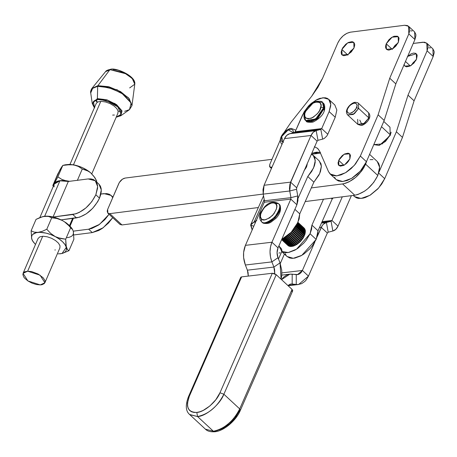 <?xml version="1.0" encoding="UTF-8"?>
<svg xmlns="http://www.w3.org/2000/svg" width="457" height="457" viewBox="0 0 457 457"><rect width="100%" height="100%" fill="white"/><g stroke="black" fill="none" stroke-linecap="round" stroke-linejoin="round"><path stroke-width="0.69" d="M410.272 65.928L405.473 61.478L410.272 65.928M407.678 56.36L416.31 53.772L416.527 59.187L410.814 65.625L404.862 66.116L404.068 64.734M416.053 60.153L411.203 65.385L413.379 62.409L416.053 60.153M432.876 48.836L434.099 51.275L434.15 52.852L433.19 56.485L414.099 100.814L402.468 137.408L384.703 178.653L402.468 137.408L396.379 131.765L378.99 172.135L396.379 131.765L408.01 95.165L414.099 100.814L402.468 137.408L396.379 131.765L408.01 95.165L427.101 50.836L433.19 56.485L414.099 100.814L408.01 95.165L427.101 50.836L428.06 47.202L427.598 44.289L426.844 43.244L424.444 42.181L413.242 43.438L422.891 42.204L426.792 43.192L427.101 50.836L433.19 56.485L432.882 48.842L426.798 43.198M396.276 45.603L394.648 45.809L396.276 45.603M354.483 196.573L356.677 197.938L358.545 198.412L362.944 198.189L365.383 197.487L370.461 194.99L377.756 188.975L381.778 183.96L384.703 178.653L378.613 173.009L384.703 178.653L378.619 188.033L369.913 195.322L361.047 198.469L354.506 196.59L353.244 195.425M353.49 195.39L353.821 195.847M430.534 47.831L428.98 47.854M407.29 56.759L411.043 53.886L413.545 53.075L415.59 53.303L416.881 54.549L417.167 55.497L416.527 59.187L413.882 63.135L410.123 66.008L406.524 66.836L404.822 66.082L403.999 64.397M392.323 49.425L386.234 43.775L392.083 37.183L398.173 36.68L398.395 42.221L395.688 46.266L393.174 48.419L389.284 50.036L388.159 50.053L386.416 49.282L385.577 47.557L385.537 46.408L386.234 43.775L388.941 39.736L391.455 37.583L394.1 36.252L397.441 36.206L398.755 37.474L399.052 38.445L398.395 42.221L392.546 48.813L386.456 49.316L386.234 43.775L392.323 49.425M398.087 42.884L392.632 48.768L395.031 45.386L398.087 42.884M347.931 55.091L341.842 49.442L347.686 42.849L353.781 42.352L354.004 47.894L348.154 54.48L342.065 54.983L341.842 49.442L347.931 55.091M353.695 48.551L348.24 54.434L350.639 51.053L353.695 48.551M343.978 165.274L338.677 160.356L344.052 154.295L349.656 153.832L349.862 158.927L344.487 164.988L338.883 165.451L338.677 160.356L343.978 165.274M348.777 160.887L345.852 164.04L348.777 160.887M414.922 39.542L414.613 31.899L415.83 34.326L415.881 35.909L414.922 39.542L395.831 83.871L389.741 78.221L408.832 33.892L414.922 39.542L408.832 33.892L409.792 30.259L409.329 27.346L407.513 25.586L404.622 25.261L408.524 26.249L408.832 33.892L389.741 78.221L395.831 83.871L384.2 120.465L378.11 114.816L389.741 78.221L378.11 114.816L384.2 120.465L366.434 161.709L360.344 156.06L378.11 114.816L360.344 156.06L354.261 165.44L345.555 172.729L336.689 175.876L330.148 173.997L328.537 171.695L330.737 174.483L332.319 175.345L336.289 175.905L341.025 174.894L346.103 172.398L351.085 168.633L355.529 163.937L360.344 156.06L366.434 161.709L384.2 120.465L395.831 83.871L414.922 39.542M330.171 174.02L336.238 179.647L342.779 181.526L351.644 178.379L360.35 171.089L366.434 161.709L361.618 169.587L357.174 174.283L352.193 178.047L347.114 180.544L342.379 181.555L338.409 180.989L336.215 179.624M314.336 146.737L317.489 148.274L319.546 151.038L328.537 171.695L319.546 151.038L317.809 148.554M314.627 146.811L317.792 148.536M320.1 152.312L311.777 153.329M271.709 167.839L271.172 167.336L271.972 167.233L269.87 167.005L269.767 164.463L269.601 166.645L271.709 167.839M280.318 139.956L269.767 164.463L280.318 139.956M284.094 132.473L291.12 122.173L284.094 132.473M311.737 96.181L291.12 122.173L311.737 96.181L322.539 78.398L317.866 87.396L311.737 96.181M337.803 42.958L322.539 78.398L337.803 42.958C340.836 37 345.024 33.407 350.37 32.184L346.84 33.332L343.213 35.783L340.037 39.165L337.803 42.958M404.622 25.261L350.37 32.184L404.622 25.261M354.004 47.894L351.296 51.932L347.451 54.869L343.761 55.72L342.025 54.949L341.476 54.189L341.145 52.075L342.544 48.054L345.76 44.243L348.394 42.467L352.079 41.616L353.821 42.387L354.661 44.112L354.701 45.26L354.004 47.894M349.862 158.927L347.371 162.641L343.835 165.343L340.448 166.125L338.843 165.417L338.346 164.72L338.037 162.778L339.328 159.082L342.282 155.574L344.704 153.94L348.091 153.158L349.691 153.866L350.468 155.454L349.862 158.927M311.743 153.341L316.381 152.187L320.426 152.381M334.627 177.339L335.552 178.904M412.265 30.882L410.712 30.905M281.763 251.613L287.013 256.48L293.285 258.314L301.803 255.343L316.164 239.405L317.672 234.875L318.021 230.791L332.142 199.109L331.199 198.235L332.142 199.109L318.021 230.791L311.931 225.141L310.075 233.756L316.164 239.405L318.021 230.791L311.931 225.141L323.482 199.223L311.931 225.141L311.583 229.225L310.075 233.756L296.519 249.202L288.276 252.532L281.809 251.516M278.393 258.965L277.559 256.388L278.41 258.759M278.49 258.959L281.843 251.43L278.879 245.923L281.529 248.871L282.003 250.864L281.712 251.681M286.979 256.451L289.704 257.982L292.109 258.342L294.845 258.102L300.883 255.857L303.985 253.938L309.812 248.831L312.331 245.82L316.164 239.405L310.075 233.756L306.241 240.171L303.722 243.181L297.895 248.288L294.794 250.208L288.755 252.453L286.019 252.698L283.614 252.338L281.609 251.384M304.076 228.037L305.322 230.619L305.002 233.99L303.311 237.783L300.512 241.422L297.021 244.352L293.377 246.123L290.138 246.472L287.784 245.34M300.746 227.009L301.072 226.998M332.142 199.109L333.142 197.99L332.142 199.109M285.174 253.509L286.173 255.526M254.223 221.805L264.192 199.441L254.223 221.805L256.788 220.485L254.863 221.297L250.63 225.055L252.155 229.968L250.87 224.313L254.223 221.805L255.292 222.799L254.223 221.805M318.952 160.681L320.997 163.732L321.385 166.542L320.471 171.552L318.9 175.162L313.868 182.16L307.778 176.516L298.038 198.378L307.778 176.516L311.771 171.324L314.382 165.902L315.193 162.475L314.902 158.082L313.725 155.871L311.4 154.192L313.222 155.334L315.29 160.521L313.588 167.919L307.778 176.516L313.868 182.16L319.677 173.569L321.38 166.171L319.312 160.984L313.234 155.346M313.868 182.16L299.752 213.842L299.158 218.949L296.827 224.61L293.011 230.208L289.841 233.601L286.35 236.537L281.752 239.359L291.166 232.282L297.89 222.456L299.752 213.842L294.896 209.34L299.752 213.842L313.868 182.16M305.562 168.736L304.705 169.473M291.8 216.807L290.503 219.377L292.874 213.956L291.8 216.807M304.054 170.592L306.59 166.891L307.264 163.395M280.124 252.79L278.89 253.047M321.465 223.067L326.407 222.485C324.173 223.102 322.453 224.73 321.26 227.369L319.449 227.58L321.26 227.369L327.349 233.019L328.206 232.202L326.407 222.485L323.442 224.164L322.231 225.604L317.238 236.555L321.26 227.369L327.349 233.019L328.206 232.202L332.867 231.019L335.832 229.34L338.02 226.135L351.364 195.665L338.02 226.135L331.931 220.485L342.293 196.824L331.931 220.485L338.02 226.135C336.82 228.774 335.107 230.402 332.867 231.019L328.206 232.202L326.407 222.485L331.068 221.302L332.867 231.019L331.068 221.302L331.931 220.485L331.068 221.302L321.762 222.399M292.172 283.997L292.2 274.166L296.267 274.651L296.245 284.488L292.172 283.997L292.2 274.166L290.361 274.114L286.802 275.017L283.608 277.199L282.22 278.73L281.552 279.644L289.829 274.16L298.09 274.537L299.792 273.76L301.254 272.372L302.38 270.47L297.45 274.657L296.267 274.651L296.245 284.488L287.933 285.465L296.245 284.488L290.989 283.997L287.881 285.516L290.349 284.117L292.172 283.997L289.841 284.277M281.883 272.886L302.38 270.47L308.469 276.119L298.61 284.488L296.245 284.488L298.084 284.54L301.637 283.637L304.83 281.449L306.224 279.924L308.469 276.119L302.38 270.47L314.862 241.97L302.38 270.47L281.883 272.886M327.349 233.019L308.469 276.119L327.349 233.019M303.699 229.437L303.402 229.471L303.699 229.437M284.414 254.069L280.272 263.535L284.414 254.069M322.094 221.645L331.931 220.485L322.094 221.645M317.975 140.316L317.118 141.133L311.028 135.483L313.211 132.284L316.175 130.599L317.975 140.316L316.175 130.599L320.837 129.417L322.636 139.134L324.19 138.505L326.818 136.02L327.783 134.255L321.694 128.606L320.837 129.417L322.636 139.134L317.975 140.316M302.631 114.724L295.182 131.73L321.694 128.606L295.182 131.73L304.202 111.685L308.612 105.893L311.286 103.362L317.049 99.512L319.923 98.341L325.098 97.729L327.201 98.318L328.869 99.472L330.034 101.151L330.662 103.293L330.719 105.818L329.143 111.599L321.694 128.606L329.143 111.599L335.232 117.243L329.143 111.599L330.759 104.385L328.714 99.329L323.082 97.695L315.444 100.386L302.631 114.724M296.536 189.272L296.679 187.793L290.589 182.143L264.072 185.268L284.511 138.608C285.705 135.969 287.424 134.341 289.658 133.724L286.693 135.409L284.511 138.608L264.072 185.268L263.209 194.122L289.721 190.997L296.536 189.272L297.77 195.922L296.901 204.776L297.97 200.543L297.77 195.922L290.955 197.647L290.812 199.126L271.932 242.227L245.415 245.352L243.632 252.407L243.615 257.537L245.369 265.014L271.881 261.895L273.903 267.054L247.386 270.178L248.088 272.635L248.288 276.085L247.386 270.178L273.903 267.054L280.021 262.866L277.999 257.708C276.753 254.281 276.759 251.002 278.022 247.871L271.932 242.227L290.812 199.126L264.295 202.251L245.415 245.352C242.89 251.607 242.873 258.159 245.369 265.014L247.386 270.178L245.369 265.014L271.881 261.895L277.999 257.708L280.021 262.866L281.101 279.227L281.758 275.48L281.769 270.344L280.021 262.866L273.903 267.054L271.881 261.895C269.39 255.035 269.407 248.482 271.932 242.227L278.022 247.871L277.068 252.675L277.999 257.708L271.881 261.895L270.487 256.983L270.018 251.83L270.515 246.797L271.932 242.227L245.415 245.352L264.295 202.251L264.437 200.772L263.209 194.122L264.437 200.772L290.955 197.647L289.721 190.997L290.589 182.143L296.679 187.793L296.536 189.272L289.721 190.997L289.458 188.684L289.898 184.171L311.028 135.483C312.222 132.844 313.942 131.216 316.175 130.599L289.658 133.724L294.319 132.541L295.182 131.73L294.319 132.541L320.837 129.417L316.175 130.599L289.658 133.724L294.319 132.541L320.837 129.417L321.694 128.606L327.783 134.255L335.232 117.243L336.849 110.034L334.81 104.973L328.732 99.34M273.903 267.054L274.6 269.51L274.731 273.743L273.903 267.054M264.437 200.772L264.295 202.251L290.812 199.126L296.901 204.776L278.022 247.871L296.901 204.776L290.812 199.126L290.955 197.647L264.437 200.772M297.77 195.922L290.955 197.647L289.721 190.997L263.209 194.122L263.004 189.501L264.072 185.268L290.589 182.143L311.028 135.483L317.118 141.133L296.679 187.793L317.118 141.133M284.511 138.608L311.028 135.483L284.511 138.608M292.457 291.109L291.8 291.332L292.737 290.663L292.057 289.39L276.228 274.703L223.879 394.225L276.228 274.703L292.057 289.39L239.714 408.912L223.879 394.225L239.714 408.912C233.287 421.348 224.513 428.792 213.396 431.242L197.567 416.556C205.793 416.447 220.263 404.165 223.879 394.225L219.966 392.78L272.309 273.257L219.966 392.78C216.784 401.526 204.045 412.334 196.801 412.431C188.044 412.385 185.536 407.044 189.272 396.396L187.45 403.085L187.513 406.005L188.238 408.484L189.592 410.432L191.523 411.768L193.957 412.443L196.801 412.431L199.943 411.74L203.268 410.38L209.94 405.925L215.807 399.744L219.966 392.78L223.879 394.225C217.452 406.661 208.678 414.105 197.567 416.556L196.801 412.431L197.567 416.556L189.575 414.47L205.404 429.157C207.329 431.174 210.46 432.042 214.807 431.762C223.833 431.145 236.372 420.303 240.348 410.352L239.714 408.912L240.348 410.352L292.691 290.829L292.057 289.39L239.714 408.912C236.098 418.852 221.628 431.134 213.396 431.242L205.404 429.157L213.396 431.242L197.567 416.556L189.792 414.665M189.272 396.396L188.375 396.899L189.272 396.396L241.622 276.873L189.272 396.396M240.348 410.352L239.451 410.854L235.292 417.818L229.431 424.005L222.759 428.46L219.434 429.814M240.816 278.147L240.959 277.096L241.622 276.873L272.309 273.257L274.32 273.577L276.228 274.703L272.309 273.257L241.622 276.873L240.725 277.376L188.375 396.899C185.279 405.25 185.679 411.111 189.575 414.47M282.032 239.217L289.784 246.409L282.032 239.217M290.395 246.5L282.363 239.045L290.395 246.5M282.615 238.914L290.818 246.523L282.615 238.914M291.497 246.5L283.054 238.674L291.497 246.5M292.686 246.312L283.911 238.171L292.686 246.312M283.374 238.491L291.954 246.449L283.374 238.491M293.937 245.935L284.894 237.549L293.937 245.935M284.283 237.943L293.171 246.186M295.913 226.169L304.859 234.47L295.913 226.169M305.07 233.744L296.273 225.581L305.07 233.744M305.379 231.299L297.261 223.776L305.379 231.299M297.01 224.261L305.362 232.002L297.01 224.261M305.316 232.482L296.827 224.61L305.316 232.482M296.502 225.181L305.185 233.236L296.502 225.181M295.879 226.232L304.836 234.538L295.879 226.232M304.648 235.064L295.599 226.672L304.648 235.064M295.136 227.369L304.311 235.881L295.136 227.369M304.059 236.418L294.811 227.843L304.059 236.418M294.285 228.58L303.625 237.246L294.285 228.58M303.362 237.703L293.971 228.997L303.362 237.703M303.317 237.783L293.92 229.066L303.317 237.783M293.325 229.82L302.791 238.594L293.325 229.82M302.528 238.977L293.04 230.174L302.528 238.977M302.425 239.12L292.926 230.311L302.425 239.12M292.286 231.059L301.826 239.914L292.286 231.059M301.58 240.216L292.023 231.351L301.58 240.216M301.414 240.416L291.852 231.545L301.414 240.416M291.166 232.282L300.746 241.17L291.166 232.282M300.535 241.393L290.949 232.504L300.535 241.393M300.295 241.639L290.709 232.75L300.295 241.639M290.001 233.453L299.575 242.336L290.001 233.453M299.409 242.49L289.835 233.613L299.409 242.49M299.095 242.77L289.527 233.898L299.095 242.77M288.801 234.555L298.335 243.398L288.801 234.555M298.227 243.484L288.698 234.647L298.227 243.484M297.833 243.781L288.327 234.967L297.833 243.781M287.602 235.566L297.05 244.329L287.602 235.566M297.01 244.358L287.562 235.601L297.01 244.358M296.536 244.661L287.133 235.938L296.536 244.661M286.43 236.475L295.742 245.118M295.228 245.38L285.979 236.806L295.228 245.38M285.317 237.269L294.445 245.735M281.706 239.462L288.87 246.106M289.407 246.312L281.855 239.308M288.544 245.94L281.666 239.554L288.544 245.94M281.632 239.634L288.093 245.626M305.362 230.979L297.37 223.564M297.935 222.353L304.099 228.06M297.393 223.513L305.35 230.865M305.259 230.231L297.587 223.113L305.259 230.231M297.684 222.907L305.162 229.837L297.684 222.907M304.956 229.283L297.804 222.65L304.956 229.283M297.861 222.525L304.79 228.951L297.861 222.525M304.482 228.483L297.918 222.393M369.199 118.677C367.577 122.539 362.567 125.904 360.876 125.401L357.877 124.43L347.646 114.941L354.364 113.73L358.631 108.418L356.534 107.658C355.735 110.074 353.501 111.988 349.834 113.405C347.029 112.816 346.28 111.28 347.588 108.8L347.109 109.074L347.588 108.8C348.388 106.384 350.622 104.47 354.289 103.054C357.094 103.642 357.842 105.179 356.534 107.658L358.631 108.418L353.25 114.479L347.646 114.941C346.246 113.17 346.069 111.217 347.109 109.074C348.72 105.23 353.724 101.854 355.437 102.351C357.271 102.539 358.265 102.865 358.425 103.322L358.631 108.418L368.862 117.906L358.631 108.418L358.425 103.322L368.656 112.81L368.862 117.906L364.595 123.224L357.877 124.43L363.481 123.967L368.862 117.906L368.713 118.957L368.656 112.81C370.056 114.616 370.239 116.569 369.199 118.677L368.713 118.957M359.768 120.1L361.967 124.704M357.877 124.43L357.671 119.334M347.588 108.8L347.074 110.737L347.72 112.85L349.834 113.405L351.713 112.793L353.649 111.485L356.014 108.68L357.048 105.721L356.803 104.167L355.118 103.042L352.41 103.665L349.576 105.83L347.588 108.8M373.82 144.618L382.223 143.926L390.289 134.838L381.515 126.698L390.289 134.838L385.445 141.504L378.836 145.389L373.82 144.618M378.836 145.389L379.704 145.166L390.198 135.489L389.981 127.195L383.777 121.436M390.198 135.489L391.129 132.142L390.198 135.489M281.98 144.383L281.786 144.212C280.032 141.961 279.81 139.516 281.106 136.883L281.712 136.54L281.106 136.883C283.134 132.056 289.401 127.851 291.515 128.474L295.839 130.228M282.94 142.201L281.712 136.54L282.363 135.261L284.203 132.821L286.51 130.839L288.944 129.617L291.126 129.342L292.017 129.577L293.228 130.742L293.531 132.741L288.173 129.914L281.712 136.54L281.106 140.013L281.878 141.601L283.477 142.31M295.542 129.994L295.833 130.228M316.107 153.689L314.77 152.444L316.107 153.689M316.69 153.615L317.078 152.124M317.038 152.13L316.53 153.638L317.038 152.13M304.071 114.239C304.853 109.28 308.761 104.99 315.787 101.38C320.34 101.037 322.573 101.374 322.476 102.391L323.642 107.703L324.253 108.269L323.088 102.951L324.659 109.252L324.253 108.269L317.952 118.232L311.148 121.99L306.247 121.105L316.313 119.534L324.253 108.269L323.642 107.703L315.701 118.969L305.642 120.539L304.071 114.239L304.79 113.496L304.071 114.239C303.711 117.369 304.231 119.466 305.642 120.539L310.543 121.425L317.347 117.666L323.642 107.703L320.888 107.172C320.603 110.748 317.398 114.444 311.268 118.272C305.75 119.02 303.591 117.426 304.79 113.496L307.024 108.555L309.68 105.493L312.817 103.168L317.375 101.791L318.62 101.98L320.408 103.299L321.043 105.687L319.677 110.451L317.421 113.713L312.868 117.5L308.309 118.877L306.036 118.18L304.802 116.289L304.79 113.496C305.082 109.926 308.286 106.224 314.416 102.397C319.934 101.648 322.094 103.242 320.888 107.172L323.642 107.703L322.476 102.391L316.335 101.865M305.642 120.539L306.247 121.105C306.161 122.133 308.406 122.465 312.982 122.105C319.98 118.483 323.876 114.204 324.659 109.252L323.933 110M324.07 109.04L324.07 108.103M279.061 204.176L278.947 204.056C281.683 205.799 280.438 210.38 275.205 217.806C268.116 223.382 263.683 224.787 261.912 222.022L261.912 222.022C267.545 228.728 285.631 209.649 278.947 204.056L278.336 203.491C285.019 209.083 266.934 228.163 261.301 221.456L262.01 222.113C265.277 224.741 269.876 222.987 270.932 222.199L275.908 218.372C279.735 214.419 282.403 208.375 278.981 204.09L278.336 203.491L275.754 203.799C278.056 205.262 277.011 209.112 272.612 215.35C266.66 220.028 262.941 221.211 261.45 218.892L261.301 221.456C263.078 224.221 267.505 222.816 274.594 217.241C279.833 209.814 281.078 205.233 278.336 203.491L275.754 203.799L276.748 205.907L276.496 208.838L273.932 213.796L269.567 217.932L264.883 219.84L262.369 219.526L261.45 218.892L260.456 216.784L260.707 213.847L263.272 208.889L266.065 205.947L270.824 203.176L273.674 202.839L275.754 203.799C274.269 201.474 270.544 202.657 264.592 207.341C260.193 213.579 259.148 217.429 261.45 218.892L261.193 221.337M272.092 202.879L278.239 203.399L278.747 203.873M277.33 203.102L274.389 202.994M366.811 160.835L365.634 164.177L377.813 175.477L379.607 167.239L377.254 161.464L378.727 163.469L379.481 165.925L379.578 168.816L377.813 175.477L365.634 164.177C360.07 175.1 352.393 181.686 342.596 183.931L354.775 195.23L305.23 201.554L354.775 195.23C364.572 192.98 372.249 186.399 377.813 175.477L373.712 182.434L367.896 188.632L364.612 191.14L357.922 194.505L354.775 195.23L342.596 183.931L345.743 183.206L349.062 181.823L355.712 177.333L361.533 171.135L363.846 167.685L366.834 160.744M258.348 207.541L121.973 224.947L109.794 213.648L263.198 194.065L109.794 213.648L107.841 213.156L107.686 209.335L107.206 211.151L107.812 213.128L109.794 213.648L121.973 224.947L258.348 207.541M311.303 187.924L342.596 183.931L311.303 187.924M118.831 183.457C120.351 180.481 122.442 178.687 125.115 178.07L122.43 179.184L119.317 182.503L107.686 209.335L118.831 183.457M119.997 224.427L121.973 224.947L120.02 224.45L107.846 213.156M372.952 159.607L370.096 159.647M320.454 153.135L311.583 154.266L320.454 153.135M271.978 159.322L125.115 178.07L271.978 159.322M306.538 165.285L307.218 164.886M94.462 107.561L93.479 101.557L97.729 99.546L102.562 99.683L110.845 102.265L115.832 105.196L119.488 108.589L120.637 110.297L121.265 111.931L120.882 114.707L118.403 116.501L116.289 116.958L117.209 117.003M94.719 107.892L92.948 104.55L92.868 103.065L93.331 101.774L94.325 100.734L97.729 99.546L97.375 98.615L92.245 103.505L97.375 98.615L97.695 86.316L92.177 88.538L90.72 92.96L92.76 88.052L97.695 86.316L97.889 85.693L91.897 88.418L97.889 85.693L109.937 69.63L105.567 71.618L110.794 69.567M121.128 111.445L118.746 111.257M96.918 101.854L95.142 100.254M95.679 100.026L97.147 101.323M113.045 69.464L118.266 70.258L123.756 72.257L128.685 75.154L132.302 78.507M94.365 107.783L92.245 103.505L90.72 92.96C90.32 92.011 90.709 90.497 91.897 88.418L105.567 71.618C106.024 70.698 107.612 69.955 110.32 69.39C114.787 67.088 136.266 75.862 134.775 84.197L132.804 79.118L126.458 73.925L109.937 69.63L123.984 72.612L132.199 78.421L134.775 84.197L129.657 87.915M109.937 69.63L97.889 85.693L108.777 86.704L120.551 91.589L129.257 98.712L131.959 105.676L128.428 97.752L117.158 89.783L97.889 85.693L97.695 86.316L107.104 86.973L121.545 92.965L131.199 103.059L129.468 109.646L124.641 111.308M116.484 116.935L121.065 114.376L117.866 106.869L106.064 100.46L97.729 99.546L97.375 98.615L106.875 99.786L116.564 104.619L122.019 110.908L120.757 115.781L122.03 110.937L114.93 103.505L97.375 98.615L97.695 86.316L110.6 87.91L123.767 94.479L131.182 103.025L129.468 109.646L131.959 105.676L134.775 84.197M117.843 113.285L118.14 111.114L116.758 108.515L113.907 105.87L110.023 103.585L105.693 102.008L101.574 101.385L98.301 101.802L97.141 102.391L96.181 103.562M112.639 115.095L114.416 115.021M40.29 284.905L27.871 280.912L23.061 273.349L27.654 271.195L42.701 236.263L27.654 271.195L40.079 275.188L44.889 282.752L40.29 284.905L36.309 284.5L31.967 283.112L27.934 280.952L24.815 278.353L23.758 277.011L22.85 274.491L23.633 272.515L24.632 271.829L27.654 271.195L31.642 271.601L38.08 273.989L43.135 277.747L44.855 280.392L45.1 281.609L44.318 283.58L41.958 284.717L40.29 284.905M73.468 164.817L100.786 101.385L73.468 164.817M95.844 179.418L94.753 177.482L90.532 172.666L93.971 176.453L96.741 181.098L96.433 181.817L96.741 181.098L95.433 178.704M60.872 168.393L62.798 165.423L57.868 176.865L54.332 183.525L56.04 181.869L58.787 180.858L62.386 180.561L66.596 181.001L61.849 179.424L57.868 176.865L54.332 183.525C56.194 180.818 60.278 179.972 66.596 181.001L69.578 181.303L64.111 180.361L61.849 179.424L57.868 176.865L62.798 165.423L70.926 164.537L76.011 165.457L78.284 166.399L82.289 168.964L86.527 170.204L90.532 172.666C85.653 168.73 79.992 166.12 73.56 164.828L78.284 166.399L82.289 168.964L88.578 171.261L90.532 172.666L93.971 176.453M77.359 180.412L82.289 168.964L77.359 180.412M62.735 165.428L70.926 164.537L73.56 164.828L65.282 164.794L62.74 165.428M60.09 169.536L52.835 185.462L57.765 174.014L62.015 166.451M65.26 164.8L69.355 164.389L73.56 164.828L78.09 165.977L82.631 167.753L86.876 170.033L90.532 172.666L94.765 177.505M52.835 185.462L53.303 186.353L52.835 185.462L53.32 185.085L52.835 185.462M60.564 168.662L62.798 165.423M53.783 185.719L54.332 183.525L53.32 185.085L54.332 183.525L53.806 185.182M42.764 216.601L48.79 216.241L55.451 217.618L62.192 220.417L64.568 221.874L68.79 225.615L70.635 227.752L65.705 239.2L57.748 237.709L50.778 234.584L46.203 233.156L39.799 232.31L36.257 232.659L32.636 234.504L31.961 235.429L31.504 237.657L32.218 240.251L31.722 238.925L33.041 241.644L35.486 244.501L32.538 240.828L31.722 238.925L31.116 230.808L31.722 238.925C30.876 235.212 32.944 233.036 37.931 232.396L34.172 232.127L31.116 230.808L36.046 219.366L40.564 217.286L44.9 216.224L48.636 216.481L51.715 217.806L46.785 229.254L42.238 231.333L37.931 232.396C43.198 232.019 48.962 233.418 55.228 236.589L50.624 233.356L46.785 229.254L42.238 231.339L37.931 232.396L34.172 232.133L31.116 230.808L36.046 219.366L42.912 216.567M73.274 231.133L73.885 239.257L68.956 250.699L67.436 249.613L65.962 245.638L65.705 239.2L60.37 238.485L55.228 236.589L50.63 233.356L46.785 229.254L51.715 217.806L57.016 218.515L62.192 220.417C55.925 217.246 50.161 215.847 44.9 216.224L42.998 216.544L46.854 216.19L48.642 216.481L51.715 217.806L57.016 218.515L62.192 220.417L66.225 222.867L69.555 225.598L71.96 228.42L73.28 231.145L88.641 229.203L92.291 232.59L98.763 230.488L102.128 228.506L108.486 223.05L112.719 217.681L103.156 227.78L92.291 232.59L73.845 234.949L92.291 232.59L88.641 229.203L73.286 231.162M32.218 240.251L32.436 240.65M62.106 253.492L68.956 250.699L67.436 249.613L66.316 247.311L62.009 253.521L58.148 253.875M60.107 253.841L63.237 253.127L65.402 251.733L66.454 249.745L66.316 247.311C65.037 243.495 61.341 239.925 55.228 236.589L59.256 239.04L62.592 241.77L64.997 244.592L66.316 247.311L65.705 239.2L70.635 227.752L72.777 229.808M67.07 237.669C72.057 237.029 74.125 234.852 73.28 231.139L73.885 239.257L68.956 250.699L62.003 253.521M59.85 247.997L59.998 245.78L58.479 243.158L55.52 240.531L51.572 238.291L47.231 236.795L43.164 236.258L39.988 236.76L38.097 238.434M54.874 249.979L55.337 249.973M54.28 184.074L55.783 182.246L59.918 180.806L63.849 180.744L68.327 181.463L88.127 178.938L90.983 178.898L93.434 179.538L95.382 180.846L96.758 182.76L97.512 185.211L97.609 188.107L95.85 194.762L99.5 198.155L95.85 194.762L91.743 201.72L85.927 207.918L79.272 212.414L75.953 213.79L53.006 217.046L68.327 181.463L88.127 178.938L95.285 180.755L97.638 186.525L95.85 194.762C90.28 205.684 82.603 212.271 72.806 214.516L53.006 217.046L68.327 181.463L59.918 180.806L44.597 216.384L59.918 180.806L54.297 184.04L39.862 217.561M98.929 184.131L100.414 186.148L101.168 188.598L101.26 191.494L100.7 194.722L99.5 198.155C93.936 209.072 86.253 215.658 76.462 217.903L72.806 214.516L76.462 217.903L61.107 219.868L79.609 217.178L86.293 213.819L92.651 208.369L97.712 201.663L99.5 198.155L101.294 189.912L98.941 184.142L95.29 180.761M100.871 194.019L106.818 193.585L109.263 194.225L111.217 195.533L112.702 197.687L111.12 195.436L103.962 193.625L100.871 194.019M54.109 186.884L54.012 185.079M109.063 214.293L99.506 224.393L88.641 229.203L91.788 228.477L98.478 225.112L104.83 219.663L109.063 214.293M70.047 226.089L73.406 218.297M253.784 226.244L250.63 225.055M408.529 26.255L414.613 31.899M269.87 167.011L271.435 168.462M250.87 224.313L263.535 195.893M289.807 274.166L281.786 275.108M298.587 284.494L288.11 285.728M324.659 109.252C324.978 106.013 324.459 103.91 323.088 102.951L322.476 102.391M278.239 203.399C273.223 201.034 268.607 202.257 264.409 207.072L260.741 212.448C260.067 213.448 258.496 218.218 261.267 221.422L261.398 221.548M369.599 154.363L377.254 161.464M116.192 117.186L120.762 115.781L129.468 109.646M96.199 103.516L69.978 164.411M38.108 238.405L23.061 273.343M118.032 112.919L91.806 173.814M72.606 218.4L69.521 225.564M59.941 247.803L44.895 282.746M32.538 240.828L32.367 240.525M112.942 197.133L111.125 195.447"/></g></svg>
